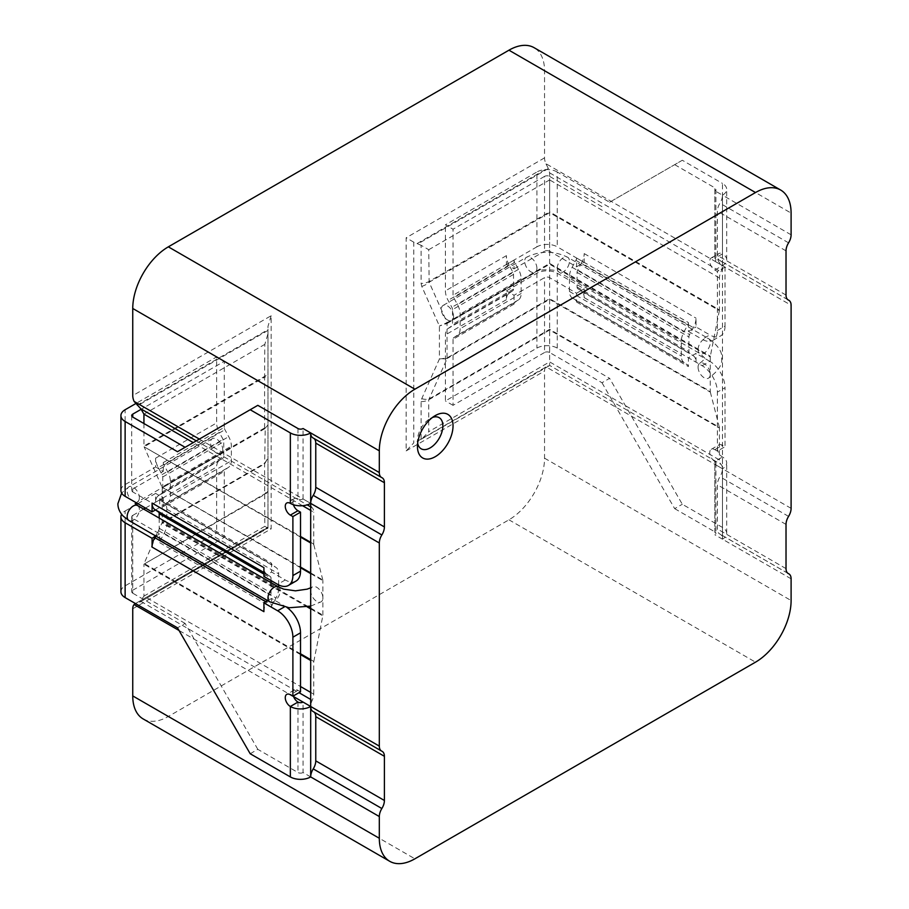 <?xml version="1.0" encoding="UTF-8"?>
<svg xmlns="http://www.w3.org/2000/svg" width="909" height="909" viewBox="0 0 909 909"><rect width="100%" height="100%" fill="white"/><g stroke="black" fill="none" stroke-linecap="round" stroke-linejoin="round"><path stroke-width="0.68" stroke-dasharray="4.54 3.41" d="M297.97 428.525L297.97 498.961A3.591 2.079 0 0 0 303.061 498.961L310.685 503.37A10.783 6.227 120 0 0 312.207 507.767A10.783 6.227 -60 0 1 313.73 512.176L310.685 510.415M303.061 498.961L303.061 428.525M310.685 776.922L303.061 772.525L303.061 702.078M250.191 753.743L257.815 749.334L297.97 772.525A3.591 2.079 0 0 0 303.061 772.525M163.256 471.373L163.256 462.567A3.591 2.079 -120 0 0 163.927 464.942L167.699 471.885A14.374 8.306 60 0 1 170.369 481.361L170.369 496.03A14.374 8.306 60 0 1 167.699 502.427L163.927 505.006A3.591 2.079 -120 0 0 163.256 506.597L163.256 497.791L158.995 495.337L162.075 493.223A3.591 2.079 60 0 0 162.745 491.633L162.745 476.952A3.591 2.079 -120 0 0 162.075 474.589L158.995 468.919L163.256 471.373L132.748 488.985A3.591 2.079 0 0 0 131.703 490.451A3.591 2.079 0 0 0 132.748 491.928L159.7 507.483L155.439 509.938M132.748 518.335A3.591 2.079 180 0 1 131.703 516.869A3.591 2.079 180 0 1 132.748 515.403L132.748 590.248A3.591 2.079 0 0 0 131.703 591.714A3.591 2.079 0 0 0 132.748 593.191L132.748 518.335L159.7 533.89L159.7 542.696A3.591 2.079 -60 0 1 160.359 540.332L164.143 533.39A14.374 8.306 120 0 0 166.813 523.914L166.813 509.245A14.374 8.306 120 0 0 164.143 502.847L160.359 500.268A3.591 2.079 -60 0 1 159.7 498.677L159.7 507.483M120.92 591.714A14.374 8.306 180 0 1 125.124 585.851L125.124 511.006A14.374 8.306 0 0 0 121.636 514.278M120.92 490.451A14.374 8.306 180 0 1 125.124 484.588L155.632 466.976L155.632 458.17A14.374 8.306 -120 0 0 158.302 467.646L219.308 432.423A14.374 8.306 -120 0 1 216.637 422.946L216.637 356.907L135.521 403.732M296.05 581.044A21.566 12.453 60 0 1 285.267 579.976L271.541 572.056L267.28 574.511L266.587 574.034A14.374 8.306 120 0 1 263.917 567.648M159.7 542.696L271.541 607.269L271.541 598.463L285.267 606.394A21.566 12.453 60 0 1 286.983 607.496M278.654 584.93L278.654 573.818A14.374 8.306 120 0 0 275.984 567.421L272.211 564.841A3.591 2.079 -60 0 1 271.541 563.25L271.541 572.056M271.541 607.269A3.591 2.079 -60 0 1 272.211 604.905L275.984 597.963A14.374 8.306 120 0 0 278.654 588.487L278.654 587.032M159.189 518.062L159.189 528.322A3.591 2.079 -60 0 1 158.518 530.686L155.655 535.946M263.917 574.102L271.03 578.215L271.03 580.567M271.03 582.635L271.03 592.895A3.591 2.079 -60 0 1 270.359 595.259L267.496 600.519M271.03 578.215A3.591 2.079 120 0 0 270.359 576.613L267.28 574.511L263.917 576.454M263.917 611.677A14.374 8.306 -60 0 1 266.587 602.201L267.28 600.929M163.256 462.567L224.262 427.355A3.591 2.079 -120 0 0 224.932 429.718L228.704 436.661A14.374 8.306 60 0 1 231.375 446.137L231.375 460.806A14.374 8.306 60 0 1 228.704 467.203L224.932 469.783A3.591 2.079 -120 0 0 224.262 471.373L224.262 537.424L216.637 533.015L125.124 585.851M158.302 467.646L158.995 468.919L155.632 466.976M162.745 491.633L223.75 456.409L223.75 441.729A3.591 2.079 -120 0 0 223.08 439.365L219.308 432.423M223.75 456.409A3.591 2.079 60 0 1 223.08 458.011L219.308 460.59A14.374 8.306 60 0 0 216.637 466.976L216.637 533.015M158.302 495.803A14.374 8.306 60 0 0 155.632 502.2L155.632 493.394L158.995 495.337L158.302 495.803L219.308 460.59M125.124 511.006L136.168 504.62M137.838 503.666L155.632 493.394M155.439 536.355L159.7 533.89M163.256 497.791L145.463 508.063M143.667 509.097L132.748 515.403M257.815 749.334L185.118 623.415L177.494 627.824M132.748 590.248L224.262 537.424M185.118 623.415L132.748 593.191M257.815 405.334L177.494 451.705M224.262 427.355L224.262 361.305L141.304 409.198M224.262 361.305L216.637 356.907M300.515 691.806L297.97 690.34A7.192 4.147 -120 0 0 294.38 689.976A7.192 4.147 -120 0 0 293.346 695.953M290.346 503.37L297.97 498.961A7.192 4.147 -120 0 0 294.38 498.609A7.192 4.147 -120 0 0 293.38 504.711M271.541 598.463L267.746 600.656M514.039 295.266L514.039 304.072A3.591 2.079 60 0 1 514.71 302.481L518.482 299.902A14.374 8.306 -120 0 0 521.152 293.505L521.152 278.836A14.374 8.306 -120 0 0 518.482 269.359L514.71 262.417A3.591 2.079 60 0 1 514.039 260.054L514.039 268.859L509.779 266.394L512.858 272.064A3.591 2.079 -120 0 1 513.528 274.427L513.528 289.107A3.591 2.079 60 0 1 512.858 290.698L509.779 292.812L514.039 295.266L544.536 277.654A3.591 2.079 180 0 1 549.627 277.654L549.627 352.51L601.985 382.734L609.609 378.337L682.307 504.256L722.473 527.436A14.374 8.306 180 0 1 726.689 533.31A14.374 8.306 180 0 1 722.473 539.185L722.473 468.737A14.374 8.306 0 0 0 726.689 462.863A14.374 8.306 0 0 0 722.473 457A7.192 4.147 60 0 1 717.78 450.659A7.192 4.147 60 0 1 718.883 444.899A7.192 4.147 60 0 1 722.473 445.251L725.018 446.728L725.018 387.723L717.394 392.131A21.566 12.453 -120 0 0 702.134 365.713L688.408 357.794L692.669 355.328L693.362 355.805A14.374 8.306 120 0 1 696.044 362.191L696.044 353.385L692.669 355.328L689.59 353.226A3.591 2.079 120 0 1 688.92 351.624L688.92 336.944A3.591 2.079 -60 0 1 689.59 334.58L693.362 327.638A14.374 8.306 -60 0 0 696.044 318.161L696.044 326.967L709.77 334.898L702.134 339.296A21.566 12.453 -120 0 0 712.929 340.364A21.566 12.453 -120 0 0 717.394 330.49L717.394 271.496L714.849 270.03A7.192 4.147 60 0 1 710.156 263.69A7.192 4.147 60 0 1 711.258 257.929A7.192 4.147 60 0 1 714.849 258.281L714.849 187.845A3.591 2.079 180 0 1 715.906 189.311A3.591 2.079 180 0 1 714.849 190.776L714.849 261.224A3.591 2.079 0 0 0 715.906 259.758A3.591 2.079 0 0 0 714.849 258.281L722.473 253.884A14.374 8.306 180 0 1 726.689 259.758A14.374 8.306 180 0 1 722.473 265.621L714.849 261.224M714.849 464.329L714.849 534.776A3.591 2.079 0 0 0 715.906 533.31A3.591 2.079 0 0 0 714.849 531.845L714.849 461.397A3.591 2.079 180 0 1 715.906 462.863A3.591 2.079 180 0 1 714.849 464.329L722.473 468.737A10.783 6.227 120 0 0 720.951 464.329A10.783 6.227 -60 0 1 719.428 459.931L549.627 361.896L428.741 431.695L428.741 399.778L447.114 358.532A3.591 2.079 -120 0 0 447.205 357.851L447.035 357.93A3.591 2.318 66.6 0 1 446.887 358.635L549.627 299.356L549.627 365.418L720.951 464.329M791.103 578.806L722.473 539.185L722.473 468.737A10.783 6.227 -60 0 1 719.928 476.771A10.783 6.227 120 0 0 717.394 484.804L717.394 528.993A10.783 6.227 120 0 0 719.621 533.924A10.783 6.227 120 0 0 719.928 534.083A10.783 6.227 -60 0 1 720.246 534.242A10.783 6.227 -60 0 1 722.473 539.185L714.849 534.776M717.394 330.49L725.018 326.092L725.018 267.087L722.473 265.621L722.473 195.185L714.849 190.776M549.627 352.51A3.591 2.079 0 0 0 544.536 352.51L544.536 277.654M549.627 251.248A3.591 2.079 0 0 0 544.536 251.248L544.536 176.391A3.591 2.079 180 0 1 549.627 176.391L549.627 251.248L576.567 266.803L576.567 257.997A3.591 2.079 -60 0 1 575.897 260.36L572.125 267.303A14.374 8.306 120 0 0 569.454 276.779L569.454 291.459A14.374 8.306 120 0 0 572.125 297.845L575.897 300.424A3.591 2.079 -60 0 1 576.567 302.027L576.567 293.221L549.627 277.654M791.103 234.806L722.473 195.185A14.374 8.306 0 0 0 726.689 189.311A14.374 8.306 0 0 0 722.473 183.436L722.473 253.884A7.192 4.147 60 0 0 718.883 253.531A7.192 4.147 60 0 0 717.78 259.292A7.192 4.147 60 0 0 722.473 265.621L722.473 195.185A10.783 6.227 -60 0 1 719.928 203.207A10.783 6.227 120 0 0 717.394 211.24L717.394 255.429A10.783 6.227 120 0 0 719.621 260.372A10.783 6.227 120 0 0 719.928 260.531A10.783 6.227 -60 0 1 720.246 260.69A10.783 6.227 -60 0 1 722.473 265.621L545.9 163.677A10.783 6.227 60 0 1 544.536 157.871L544.536 70.732A50.325 29.054 120 0 0 534.117 47.688M557.251 171.994A14.374 8.306 0 0 0 536.912 171.994L536.912 246.839A14.374 8.306 180 0 1 557.251 246.839L557.251 171.994L609.609 202.23L682.307 160.257L722.473 183.436M584.192 288.812L580.828 290.755L581.521 291.232A14.374 8.306 120 0 1 584.192 297.618L584.192 288.812L557.251 273.257A14.374 8.306 0 0 0 536.912 273.257L506.415 290.869L506.415 299.675A14.374 8.306 60 0 1 509.085 293.289L448.08 328.501A14.374 8.306 60 0 0 445.41 334.898L445.41 400.937L536.912 348.102A14.374 8.306 180 0 1 557.251 348.102L609.609 378.337M702.134 365.713L709.77 361.305A21.566 12.453 60 0 1 725.018 387.723M725.018 326.092A21.566 12.453 60 0 1 720.553 335.966A21.566 12.453 60 0 1 709.77 334.898M576.567 257.997L688.408 322.57A3.591 2.079 -60 0 1 687.749 324.933L683.966 331.876A14.374 8.306 120 0 0 681.296 341.352L681.296 356.033A14.374 8.306 120 0 0 683.966 362.418L687.749 364.998A3.591 2.079 -60 0 1 688.408 366.588L688.408 357.794M576.567 293.221L580.828 290.755L577.749 288.653A3.591 2.079 120 0 1 577.079 287.051L577.079 272.37A3.591 2.079 -60 0 1 577.749 270.007L581.521 263.065L693.362 327.638M576.567 266.803L584.192 262.394L584.192 253.588A14.374 8.306 -60 0 1 581.521 263.065M688.408 322.57L688.408 331.376L696.044 326.967M514.039 304.072L453.034 339.296A3.591 2.079 60 0 1 453.705 337.705L457.477 335.126A14.374 8.306 -120 0 0 460.147 328.728L460.147 314.059A14.374 8.306 -120 0 0 457.477 304.583L453.705 297.641A3.591 2.079 60 0 1 453.034 295.266L453.034 229.227L445.41 224.83L536.912 171.994M509.085 293.289L509.779 292.812L506.415 290.869M513.528 274.427L452.523 309.651L452.523 324.331A3.591 2.079 60 0 1 451.853 325.922L448.08 328.501M452.523 309.651A3.591 2.079 -120 0 0 451.853 307.287L448.08 300.345A14.374 8.306 -120 0 1 445.41 290.869L445.41 224.83M509.085 265.121A14.374 8.306 -120 0 1 506.415 255.645L506.415 264.451L509.779 266.394L509.085 265.121L448.08 300.345M536.912 246.839L506.415 264.451M584.192 262.394L557.251 246.839M514.039 268.859L544.536 251.248M609.609 202.23L682.307 160.257M544.536 176.391L453.034 229.227M601.985 206.627L549.627 176.391M601.985 382.734L674.683 508.654L682.307 504.256M453.034 339.296L453.034 405.334L544.536 352.51M453.034 405.334L445.41 400.937M725.018 267.087L717.394 271.496M722.473 527.436L722.473 457L714.849 461.397A7.192 4.147 60 0 1 710.156 455.068A7.192 4.147 60 0 1 711.258 449.307A7.192 4.147 60 0 1 714.849 449.66L717.394 451.125L725.018 446.728M688.408 331.376L702.134 339.296M709.77 361.305L696.044 353.385M674.683 164.654L714.849 187.845M717.394 451.125L717.394 392.131M674.683 508.654L714.849 531.845M271.143 315.718L267.985 326.354L267.985 527.05L271.143 528.879L271.143 315.718L132.748 395.62M300.515 537.094L144.099 446.785L264.587 377.224L264.587 427.98L265.246 428.116L264.667 463.238A3.591 2.079 60 0 1 264.587 463.92L264.826 526.322L267.985 528.152L267.985 333.717L264.826 344.352L264.587 377.224A10.783 2.841 0 0 0 267.985 375.156M300.515 654.605L143.94 564.205L264.587 493.917A10.783 8.863 -0 0 0 267.985 487.451M307.253 606.917L162.075 523.107L264.587 463.92L267.985 458L264.826 463.136A3.591 1.807 54.2 0 1 264.826 463.749M265.246 428.116L267.985 425.003M421.753 286.38A10.783 5.852 -24 0 0 429.139 282.222L428.741 249.714L421.117 245.305L421.117 283.449L421.753 286.38L439.411 326.024L439.411 359.021L421.753 398.676L421.117 401.596L421.117 439.74L428.741 431.695M421.753 398.676A10.783 5.852 24 0 0 429.139 398.903L549.627 329.342L719.349 427.332A3.591 2.079 120 0 1 719.428 428.014L719.428 459.931M446.887 322.763A3.591 1.807 54.2 0 1 447.035 323.479L447.205 323.365A3.591 2.079 -120 0 0 447.114 322.593L439.411 326.024L447.035 323.479L447.035 357.93L439.411 359.021L446.887 358.635M413.777 242.18L406.153 237.772L406.153 450.921L413.777 442.876L413.777 242.18L417.026 243.601L548.047 167.96L545.9 163.677M428.741 249.714L549.627 179.914L549.627 172.869L548.388 168.529L417.867 243.885L421.117 245.305M417.026 441.444L548.047 365.804M143.179 718.951A50.325 29.054 120 0 0 168.335 716.462L508.949 519.812A50.325 29.054 120 0 0 544.536 458.17L544.536 371.031A10.783 6.227 60 0 1 545.9 366.793L722.473 468.737L722.473 265.621A10.783 6.227 120 0 1 720.951 271.791A10.783 6.227 -60 0 0 719.428 277.949L719.428 309.867L549.627 211.831L549.627 299.356L710.349 392.154A3.591 2.079 -60 0 1 710.27 391.461L549.627 298.72L447.205 357.851M549.456 365.645L417.867 441.172M135.464 603.553L267.985 527.05L267.985 528.152L139.645 602.247L267.985 527.709M267.985 527.493L135.486 603.565M267.985 490.008A10.783 6.227 0 0 1 264.826 494.416L143.94 564.205L143.94 596.122L139.645 602.247M267.985 333.717L267.985 326.354M310.685 692.397L313.73 694.158A10.783 6.227 -60 0 1 312.207 700.316A10.783 6.227 120 0 0 310.685 706.486M548.047 167.96L548.388 168.529M447.205 323.365L549.627 264.235L710.27 356.987A3.591 2.079 -60 0 1 710.349 356.203L549.627 263.417L447.114 322.593L429.139 282.222L549.627 212.661L719.349 310.639A3.591 2.079 120 0 0 719.428 309.867M310.685 659.65L313.821 661.457A3.591 2.079 120 0 0 313.73 662.241L310.685 660.479M300.515 653.787L144.099 563.478L162.234 522.368L308.287 606.689M310.685 608.076L322.888 615.12A3.591 2.079 -60 0 1 322.809 615.893L310.685 608.894M300.515 567.727L162.075 487.156L300.515 567.091M310.685 572.954L322.809 579.953A3.591 2.079 -60 0 1 322.888 580.635L310.685 573.602M264.587 427.98L162.075 487.156L144.099 446.785L300.515 536.458M310.685 542.332L313.73 544.093A3.591 2.079 120 0 0 313.821 544.775L310.685 542.968M417.867 243.885L417.026 243.601M719.428 277.949L549.627 179.914L549.627 211.831L428.741 281.631A10.783 6.227 0 0 1 421.117 283.449M264.826 428.662L162.234 487.894L162.234 522.368L264.667 463.238M143.94 423.537L143.94 446.058L264.826 376.258A10.783 6.227 0 0 0 267.985 371.861M710.349 392.154L719.349 427.332M710.27 356.987L710.27 391.461M719.349 310.639L710.349 356.203M313.73 544.093L313.73 512.176M322.809 579.953L313.821 544.775M322.888 615.12L322.888 580.635M313.821 661.457L322.809 615.893M313.73 694.158L313.73 662.241M313.946 438.456A10.783 6.227 120 0 0 313.537 438.183A10.783 6.227 120 0 0 313.23 438.024L381.86 477.645M313.946 712.008A10.783 6.227 120 0 0 313.537 711.736A10.783 6.227 120 0 0 313.23 711.577L381.86 751.198M432.479 417.447A17.975 10.374 120 0 0 430.15 418.538L435.241 415.606L430.15 418.538A17.975 10.374 120 0 0 417.447 440.558A17.975 10.374 120 0 0 417.663 443.115M310.685 590.839A8.624 4.977 60 0 1 312.469 586.884A8.624 4.977 60 0 1 319.116 589.202A8.624 4.977 60 0 1 322.888 597.883A8.624 4.977 60 0 1 321.104 601.826A8.624 4.977 60 0 1 314.446 599.52A8.624 4.977 60 0 1 310.685 590.839M222.739 449.66A8.624 4.977 60 0 1 220.944 453.602A8.624 4.977 60 0 1 214.297 451.296A8.624 4.977 60 0 1 210.536 442.615A8.624 4.977 60 0 1 212.32 438.661A8.624 4.977 60 0 1 218.967 440.979A8.624 4.977 60 0 1 222.739 449.66M698.067 367.179A8.624 4.977 -120 0 0 701.839 375.86A8.624 4.977 -120 0 0 708.486 378.178A8.624 4.977 -120 0 0 710.27 374.224A8.624 4.977 -120 0 0 706.509 365.543A8.624 4.977 -120 0 0 699.862 363.236A8.624 4.977 -120 0 0 698.067 367.179M453.546 316.4A8.624 4.977 -120 0 0 449.773 307.719A8.624 4.977 -120 0 0 443.126 305.413A8.624 4.977 -120 0 0 441.342 309.355A8.624 4.977 -120 0 0 445.103 318.036A8.624 4.977 -120 0 0 451.75 320.354A8.624 4.977 -120 0 0 453.546 316.4M297.97 702.078L297.97 772.525M132.748 491.928L132.748 488.985M125.124 484.588L125.124 409.743M285.267 579.976L277.643 584.373M284.165 607.03L285.267 606.394M159.7 498.677L271.541 563.25M160.359 500.268L272.211 564.841M164.143 502.847L275.984 567.421M166.813 509.245L278.654 573.818M166.813 523.914L278.654 588.487M164.143 533.39L275.984 597.963M160.359 540.332L272.211 604.905M159.189 528.322L271.03 592.895M263.917 572.897L270.359 576.613M263.917 572.5L266.587 574.034M265.826 601.769L266.587 602.201M158.518 530.686L270.359 595.259M163.256 506.597L224.262 471.373M163.927 505.006L224.932 469.783M167.699 502.427L228.704 467.203M170.369 496.03L231.375 460.806M170.369 481.361L231.375 446.137M167.699 471.885L228.704 436.661M163.927 464.942L224.932 429.718M162.745 476.952L223.75 441.729M162.075 493.223L223.08 458.011M155.632 502.2L216.637 466.976M155.632 458.17L216.637 422.946M162.075 474.589L223.08 439.365M297.97 690.34L290.346 694.737M557.251 348.102L557.251 273.257M536.912 273.257L536.912 348.102M576.567 302.027L688.408 366.588M575.897 300.424L687.749 364.998M572.125 297.845L683.966 362.418M569.454 291.459L681.296 356.033M569.454 276.779L681.296 341.352M572.125 267.303L683.966 331.876M575.897 260.36L687.749 324.933M577.079 272.37L688.92 336.944M577.079 287.051L688.92 351.624M577.749 288.653L689.59 353.226M581.521 291.232L693.362 355.805M584.192 297.618L696.044 362.191M584.192 253.588L696.044 318.161M577.749 270.007L689.59 334.58M514.039 260.054L453.034 295.266M514.71 262.417L453.705 297.641M518.482 269.359L457.477 304.583M521.152 278.836L460.147 314.059M521.152 293.505L460.147 328.728M518.482 299.902L457.477 335.126M514.71 302.481L453.705 337.705M513.528 289.107L452.523 324.331M512.858 272.064L451.853 307.287M506.415 255.645L445.41 290.869M506.415 299.675L445.41 334.898M512.858 290.698L451.853 325.922M714.849 270.03L722.473 265.621L791.103 305.254M714.849 449.66L722.473 445.251M421.117 401.596A10.783 6.227 0 0 0 428.741 399.778L549.627 329.978L719.428 428.014M544.536 157.871L406.153 237.772M406.153 450.921L544.536 371.031M132.748 608.769L271.143 528.879M264.826 526.322L143.94 596.122L300.515 686.522M267.985 330.41L137.452 405.778M143.94 414.14L264.826 344.352M136.964 405.3L267.985 329.66M140.884 601.406L298.993 692.681M310.685 699.441L312.207 700.316M293.573 696.601L179.016 630.46M199.355 439.092L310.685 503.37M196.299 440.854L307.162 504.859M310.685 506.892L312.207 507.767M302.549 505.711L193.253 442.615M549.627 172.869L720.951 271.791M788.569 516.392L719.928 476.771M791.103 508.358L722.473 468.737M787.967 573.363L719.928 534.083M786.024 568.614L717.394 528.993M786.024 524.425L717.394 484.804M788.569 242.839L719.928 203.207M787.967 299.811L719.928 260.531M786.024 295.061L717.394 255.429M786.024 250.861L717.394 211.24M168.335 716.462L414.902 858.812M508.949 519.812L755.515 662.161M544.536 458.17L791.103 600.519M544.536 70.732L791.103 213.081M139.361 497.791A8.624 4.977 60 0 1 137.577 501.745A8.624 4.977 60 0 1 130.93 499.427A8.624 4.977 60 0 1 127.158 490.746A8.624 4.977 60 0 1 128.942 486.804A8.624 4.977 60 0 1 135.6 489.11A8.624 4.977 60 0 1 139.361 497.791M137.577 505.586A8.624 4.977 -60 0 1 139.361 509.529A8.624 4.977 -60 0 1 135.6 518.221A8.624 4.977 -60 0 1 128.942 520.527M278.393 586.884A8.624 4.977 -60 0 1 280.188 590.839A8.624 4.977 -60 0 1 276.416 599.52A8.624 4.977 -60 0 1 269.768 601.826M536.912 268.269A8.624 4.977 -120 0 0 533.151 259.588A8.624 4.977 -120 0 0 526.504 257.27A8.624 4.977 -120 0 0 524.709 261.224A8.624 4.977 -120 0 0 528.481 269.905A8.624 4.977 -120 0 0 535.128 272.211A8.624 4.977 -120 0 0 536.912 268.269M557.251 268.269A8.624 4.977 -60 0 1 561.012 259.588A8.624 4.977 -60 0 1 567.659 257.27A8.624 4.977 -60 0 1 569.454 261.224A8.624 4.977 -60 0 1 565.682 269.905A8.624 4.977 -60 0 1 559.035 272.211A8.624 4.977 -60 0 1 557.251 268.269M698.067 349.567A8.624 4.977 -60 0 1 701.839 340.886A8.624 4.977 -60 0 1 708.486 338.58A8.624 4.977 -60 0 1 710.27 342.523A8.624 4.977 -60 0 1 706.509 351.204A8.624 4.977 -60 0 1 699.862 353.521A8.624 4.977 -60 0 1 698.067 349.567M131.703 415.606L131.703 490.451M131.703 516.869L131.703 591.714M294.38 689.976L286.755 694.385M294.38 498.609L286.755 503.007M715.906 189.311L715.906 259.758M715.906 462.863L715.906 533.31M726.689 533.31L726.689 462.863M726.689 259.758L726.689 189.311M712.929 340.364L720.553 335.966M711.258 257.929L718.883 253.531M711.258 449.307L718.883 444.899M787.853 573.272L720.246 534.242M788.251 573.545L719.621 533.924M787.853 299.72L720.246 260.69M788.251 299.993L719.621 260.372M382.166 477.804L313.537 438.183M382.166 751.357L313.537 711.736M417.447 440.558L417.447 446.421M220.944 453.602L136.168 502.7M310.685 606.098L321.104 601.826M212.32 438.661L128.942 486.804L121.636 493.053M310.685 587.805L312.469 586.884M443.126 305.413L526.504 257.27C540.219 250.589 553.945 250.589 567.659 257.27L708.486 338.58C718.167 345.465 722.553 352.067 721.644 358.373C722.553 364.691 718.167 371.281 708.486 378.178M451.75 320.354L535.128 272.211C536.151 268.939 558.115 269.019 559.035 272.211L699.862 353.521C704.418 357.567 705.918 359.18 704.384 358.373C705.339 358.396 703.827 360.021 699.862 363.236"/><path stroke-width="1.36" d="M135.521 403.732L125.124 409.743A14.374 8.306 0 0 0 120.92 415.606A14.374 8.306 0 0 0 125.124 421.481L177.494 451.705L250.191 409.732L290.346 432.923A14.374 8.306 0 0 0 310.685 432.923L310.685 503.37A14.374 8.306 180 0 1 290.346 503.37A7.192 4.147 -120 0 0 286.755 503.007A7.192 4.147 -120 0 0 285.653 508.779A7.192 4.147 -120 0 0 290.346 515.108L292.891 516.573L292.891 575.567L300.515 571.17A21.566 12.453 60 0 1 296.05 581.044L288.426 585.441A21.566 12.453 -120 0 0 292.891 575.567M313.23 438.024A10.783 6.227 -60 0 1 312.923 437.865A10.783 6.227 -60 0 1 310.685 432.923L303.061 428.525A3.591 2.079 180 0 1 297.97 428.525L257.815 405.334L250.191 409.732M135.486 603.565L134.112 604.542A10.783 6.227 -120 0 0 132.748 608.769L132.748 695.919L379.314 838.268L379.314 816.543A10.783 6.227 -60 0 1 381.86 808.521A10.783 6.227 120 0 0 384.405 800.488L384.405 756.299A10.783 6.227 120 0 0 382.166 751.357A10.783 6.227 120 0 0 381.86 751.198A10.783 6.227 -60 0 1 381.553 751.039A10.783 6.227 -60 0 1 379.314 746.107L379.314 542.991A10.783 6.227 -60 0 1 381.86 534.958A10.783 6.227 120 0 0 384.405 526.936L384.405 482.736A10.783 6.227 120 0 0 382.166 477.804A10.783 6.227 120 0 0 381.86 477.645A10.783 6.227 -60 0 1 381.553 477.486A10.783 6.227 -60 0 1 379.314 472.544L310.685 432.923L310.685 706.486L303.061 702.078A3.591 2.079 180 0 1 297.97 702.078L290.346 706.486A14.374 8.306 0 0 0 310.685 706.486L310.685 776.922A14.374 8.306 180 0 1 290.346 776.922L290.346 706.486A7.192 4.147 -120 0 1 285.653 700.146A7.192 4.147 -120 0 1 286.755 694.385A7.192 4.147 -120 0 1 290.346 694.737L292.891 696.203L300.515 691.806L300.515 632.812L292.891 637.209A21.566 12.453 -120 0 0 277.643 610.791L284.165 607.03M132.748 417.072A3.591 2.079 180 0 1 131.703 415.606A3.591 2.079 180 0 1 132.748 414.14L132.748 417.072L185.118 447.308M125.124 597.588A14.374 8.306 180 0 1 120.92 591.714L120.92 516.869A14.374 8.306 0 0 0 125.124 522.743L125.124 597.588L177.494 627.824L250.191 753.743L290.346 776.922M121.636 514.278A14.374 8.306 0 0 0 120.92 516.869M152.076 511.881L155.439 509.938L154.746 509.46A14.374 8.306 120 0 1 152.076 503.075L152.076 511.881L125.124 496.325A14.374 8.306 180 0 1 120.92 490.451L120.92 415.606M152.076 503.075L263.917 567.648L263.917 576.454L277.643 584.373A21.566 12.453 -120 0 0 288.426 585.441M286.983 607.496A21.566 12.453 60 0 1 300.515 632.812M278.654 587.032L278.654 584.93M155.439 509.938L158.518 512.04A3.591 2.079 120 0 1 159.189 513.642L159.189 518.062M271.03 580.567L271.03 582.635M155.655 535.946L152.076 538.298L152.076 547.104A14.374 8.306 -60 0 1 154.746 537.628L265.826 601.769M155.439 536.355L154.746 537.628M267.496 600.519L263.917 602.872L263.917 611.677L152.076 547.104M136.168 504.62L137.838 503.666M152.076 538.298L125.124 522.743M145.463 508.063L143.667 509.097M141.304 409.198L132.748 414.14M293.346 695.953A7.192 4.147 -120 0 0 297.97 702.078M293.38 504.711A7.192 4.147 -120 0 0 297.97 510.71L300.515 512.176L292.891 516.573M263.917 602.872L277.643 610.791M292.891 637.209L292.891 696.203M300.515 512.176L300.515 571.17M379.314 838.268A50.325 29.054 120 0 0 389.745 861.312A50.325 29.054 120 0 0 414.902 858.812L755.515 662.161A50.325 29.054 120 0 0 791.103 600.519L791.103 578.806A10.783 6.227 -60 0 0 788.876 573.863A10.783 6.227 -60 0 0 788.569 573.704A10.783 6.227 120 0 1 788.251 573.545A10.783 6.227 120 0 1 786.024 568.614L786.024 524.425A10.783 6.227 120 0 1 788.569 516.392A10.783 6.227 -60 0 0 791.103 508.358L791.103 305.254A10.783 6.227 -60 0 0 788.876 300.311A10.783 6.227 -60 0 0 788.569 300.152A10.783 6.227 120 0 1 788.251 299.993A10.783 6.227 120 0 1 786.024 295.061L786.024 250.861A10.783 6.227 120 0 1 788.569 242.839A10.783 6.227 -60 0 0 791.103 234.806L791.103 213.081A50.325 29.054 120 0 0 780.683 190.049L534.117 47.688A50.325 29.054 120 0 0 508.949 50.188L168.335 246.839A50.325 29.054 120 0 0 132.748 308.481L132.748 395.62A10.783 6.227 -120 0 0 134.112 401.426L140.884 408.857L143.94 414.14L143.94 423.537M379.314 542.991L310.685 503.37A10.783 6.227 -60 0 1 313.23 495.337A10.783 6.227 120 0 0 315.764 487.304L315.764 443.115A10.783 6.227 120 0 0 313.946 438.456M313.23 711.577A10.783 6.227 -60 0 1 312.923 711.417A10.783 6.227 -60 0 1 310.685 706.486L310.685 776.922A10.783 6.227 -60 0 1 313.23 768.889A10.783 6.227 120 0 0 315.764 760.867L315.764 716.667A10.783 6.227 120 0 0 313.946 712.008M435.241 415.606L435.241 415.606A25.168 14.533 120 0 0 417.447 446.421A25.168 14.533 120 0 0 435.241 456.704A25.168 14.533 120 0 0 453.034 425.878A25.168 14.533 120 0 0 435.241 415.606L435.241 415.606M417.663 443.115A17.975 10.374 120 0 0 430.15 447.898A17.975 10.374 120 0 0 442.808 427.264A17.975 10.374 120 0 0 432.479 417.447M132.748 695.919A50.325 29.054 120 0 0 143.179 718.951L389.745 861.312M780.683 190.049A50.325 29.054 120 0 0 755.515 192.538L414.902 389.188A50.325 29.054 120 0 0 379.314 450.83L379.314 472.544M290.346 503.37L290.346 432.923M125.124 421.481L125.124 496.325M159.189 513.642L263.917 574.102M158.518 512.04L263.917 572.897M154.746 509.46L263.917 572.5M297.97 510.71L290.346 515.108M298.993 692.681L310.685 699.441M300.515 686.522L310.685 692.397M379.314 746.107L293.573 696.601M179.016 630.46L134.112 604.542M134.112 401.426L199.355 439.092M140.884 408.857L196.299 440.854M307.162 504.859L310.685 506.892M310.685 510.415L302.549 505.711M193.253 442.615L143.94 414.14M300.515 653.787L310.685 659.65M310.685 660.479L300.515 654.605M310.685 608.894L307.253 606.917M308.287 606.689L310.685 608.076M310.685 573.602L300.515 567.727M300.515 567.091L310.685 572.954M300.515 536.458L310.685 542.332M310.685 542.968L300.515 537.094M788.569 573.704L787.967 573.363M788.569 300.152L787.967 299.811M381.86 534.958L313.23 495.337M384.405 482.736L315.764 443.115M384.405 526.936L315.764 487.304M384.405 756.299L315.764 716.667M384.405 800.488L315.764 760.867M381.86 808.521L313.23 768.889M379.314 816.543L310.685 776.922M508.949 50.188L755.515 192.538M168.335 246.839L414.902 389.188M132.748 308.481L379.314 450.83M121.636 493.053L117.897 503.666C117.852 508.097 119.647 512.278 123.283 516.187L128.942 520.527A8.624 4.977 -60 0 1 127.158 516.573A8.624 4.977 -60 0 1 130.93 507.892A8.624 4.977 -60 0 1 137.577 505.586L278.393 586.884L283.665 589.134L295.448 590.839L307.162 589.146L310.685 587.805M128.942 520.527L269.768 601.826A8.624 4.977 -60 0 1 267.985 597.883A8.624 4.977 -60 0 1 271.746 589.202A8.624 4.977 -60 0 1 278.393 586.884M788.876 573.863L787.853 573.272M788.876 300.311L787.853 299.72M381.553 477.486L312.923 437.865M381.553 751.039L312.923 711.417M136.168 502.7L135.248 503.666M269.768 601.826L289.119 607.757L310.685 606.098M137.577 505.586L135.146 503.666"/></g></svg>
